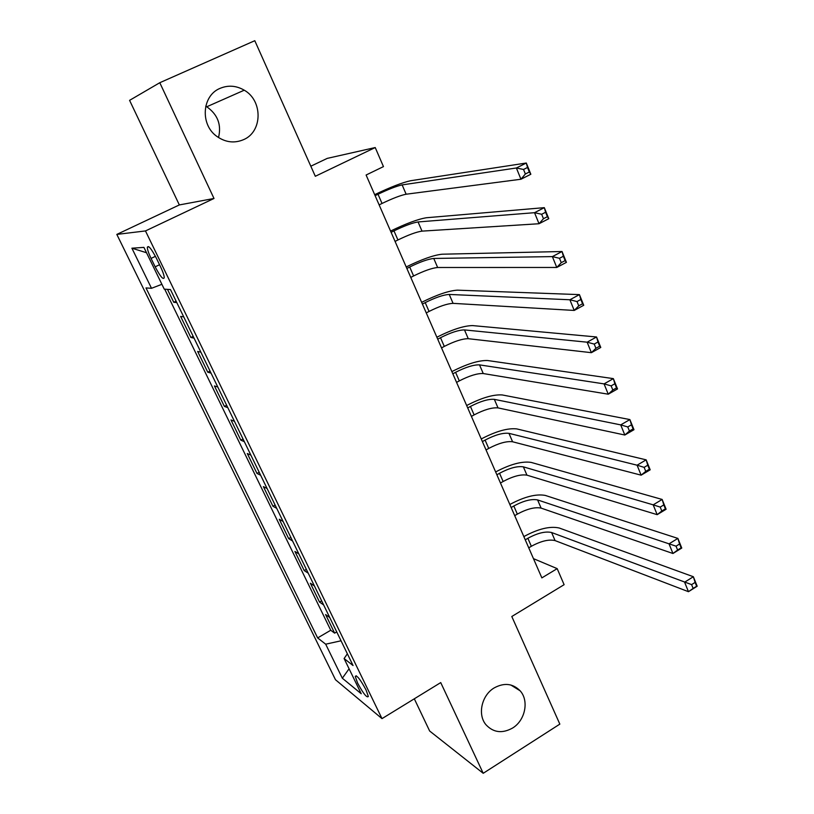 <?xml version="1.0" encoding="UTF-8"?>
<svg xmlns="http://www.w3.org/2000/svg" width="814" height="814" viewBox="0 0 814 814"><rect width="100%" height="100%" fill="white"/><g stroke="black" fill="none" stroke-linecap="round" stroke-linejoin="round"><path stroke-width="1.22" d="M494.19 687.911C504.212 682.478 512.861 683.445 520.136 690.811C529.263 700.722 525.223 720.482 512.545 728.062C502.207 733.76 493.335 732.641 485.927 724.694C477.33 714.6 481.664 695.227 494.19 687.911M205.739 106.196L206.756 106.766C217.714 114.509 221.632 124.766 218.518 137.546M220.085 88.35C228.246 84.961 236.294 85.582 244.251 90.191C263.054 100.753 262.535 131.848 243.539 139.662C234.452 143.488 225.61 142.44 217.023 136.508C200.01 124.898 201.821 95.625 220.085 88.35M366.005 689.865C360.256 679.263 356.664 674.775 355.25 676.403L357.611 683.088C363.309 693.62 366.89 698.086 368.345 696.499L366.005 689.865M414.316 698.799L429.65 731.013L483.211 773.3L559.839 724.124L511.803 616.503L564.112 584.686L557.183 568.64L533.465 558.648M116.819 234.412L335.48 679.731L382 718.63L145.472 230.932L116.819 234.412L179.345 204.935L214.001 198.474L159.788 82.713L129.579 100.346L179.345 204.935M310.816 166.209L327.238 158.384L375.223 147.548L383.455 166.605L366.107 175.02L541.859 577.889L557.183 568.64M159.788 82.713L254.792 40.7L315.313 176.282L375.223 147.548M167.481 289.367L173.758 302.289L176.078 301.139M183.72 316.87L180.637 316.432L190.873 337.484L193.172 336.335M200.875 352.187L197.66 351.434L207.753 372.191L210.022 371.031M217.786 387.006L214.438 385.938L224.389 406.41L226.638 405.24M234.452 421.326L230.983 419.963L240.802 440.15L243.02 438.97M250.885 455.168L247.303 453.52L256.98 473.433L259.178 472.242M267.094 488.542L263.39 486.609L272.944 506.247L275.112 505.056M283.079 521.459L279.263 519.251L288.685 538.624L290.832 537.423M298.85 553.917L294.922 551.454L304.212 570.563L306.339 569.342M314.397 585.938L310.358 583.211L319.526 602.065L321.642 600.844M151.068 258.414L155.159 266.829C160.205 276.414 163.227 280.036 164.245 277.706C164.174 275.478 162.942 271.845 160.562 266.819L156.4 258.252C151.333 248.626 148.311 244.994 147.314 247.344C147.395 249.633 148.636 253.327 151.068 258.414L155.423 256.318M347.364 653.805L344.098 658.546L353.062 665.537L170.462 289.56L164.245 289.143L143.905 247.385L131.899 248.199L151.516 288.298L145.991 287.932L317.643 637.922L325.681 644.189L341.046 640.791M344.098 658.546L361.243 693.762L342.338 678.225L325.681 644.189M176.791 302.604L173.758 302.289M164.713 289.184L330.738 630.25L334.646 633.15L336.731 631.918M329.741 617.521L325.6 614.55L334.646 633.15M323.626 604.944L319.526 602.065M308.201 573.178L304.212 570.563M292.572 540.984L288.685 538.624M276.719 508.343L272.944 506.247M260.643 475.254L256.98 473.433M244.342 441.687L240.802 440.15M227.808 407.651L224.389 406.41M211.05 373.138L207.753 372.191M194.037 338.125L190.873 337.484M214.001 198.474L145.472 230.932M483.211 773.3L440.73 682.59L382 718.63M161.884 284.31L151.516 288.298M330.738 630.25L317.643 637.922M146.51 252.727L131.899 248.199M342.338 678.225L349.084 668.782M379.141 204.884L382.031 203.459C392.633 198.382 400.671 195.299 406.135 194.22L520.95 179.243L516.381 167.989L526.302 163.024L410.602 180.739C402.421 182.499 390.445 187.139 374.674 194.668M375.122 195.675L378.022 194.251C388.644 189.174 396.683 186.06 402.136 184.9L516.381 167.989L523.534 169.475L525.366 173.993L529.334 171.988L527.513 167.47L523.534 169.475M527.513 167.47L526.302 163.024L530.84 174.257L520.95 179.243L525.366 173.993M530.84 174.257L529.334 171.988M395.075 241.412L397.934 239.967C408.435 234.87 416.463 231.919 422.008 231.125L539.021 223.738L534.533 212.688L544.322 207.651L426.444 217.745C418.142 219.078 406.176 223.514 390.557 231.064M391.107 232.336L393.976 230.891C404.507 225.793 412.535 222.812 418.06 221.947L534.533 212.688L541.666 214.275L543.467 218.712L547.384 216.687L545.594 212.251L541.666 214.275M545.594 212.251L544.322 207.651L548.778 218.691L539.021 223.738L543.467 218.712M548.778 218.691L547.384 216.687M410.775 277.411L413.604 275.956C424.013 270.838 432.02 268.02 437.647 267.501L556.776 267.46L552.37 256.603L562.036 251.516L442.053 254.212C433.628 255.118 421.683 259.371 406.217 266.951M406.868 268.467L409.707 267.012C420.136 261.894 428.154 259.045 433.76 258.455L552.37 256.603L559.493 258.292L561.253 262.657L565.13 260.612L563.369 256.247L559.493 258.292M563.369 256.247L562.036 251.516L566.412 262.352L556.776 267.46L561.253 262.657M566.412 262.352L565.13 260.612M426.261 312.902L429.059 311.436C439.357 306.288 447.364 303.602 453.072 303.357L574.226 310.439L569.892 299.766L579.436 294.617L457.427 290.16C448.901 290.659 436.976 294.719 421.642 302.33M422.405 304.08L425.213 302.615C435.541 297.476 443.549 294.749 449.236 294.444L569.892 299.766L577.004 301.556L578.744 305.84L582.559 303.775L580.83 299.491L577.004 301.556M580.83 299.491L579.436 294.617L583.74 305.27L574.226 310.439L578.744 305.84M583.74 305.27L582.559 303.775M441.524 347.893L444.291 346.408C454.497 341.249 462.484 338.675 468.264 338.695L591.381 352.676L587.128 342.185L596.54 336.976L472.598 325.59C463.96 325.692 452.045 329.568 436.864 337.21M437.728 339.194L440.506 337.708C450.732 332.55 458.73 329.955 464.489 329.914L587.128 342.185L594.22 344.078L595.919 348.29L599.694 346.194L597.995 341.982L594.22 344.078M597.995 341.982L596.54 336.976L600.773 347.456L591.381 352.676L595.919 348.29M600.773 347.456L599.694 346.194M456.573 382.387L459.31 380.891C469.424 375.712 477.401 373.26 483.251 373.545L608.251 394.2L604.059 383.882L613.359 378.632L487.545 360.521C478.805 360.236 466.91 363.929 451.862 371.601M452.828 373.809L455.575 372.313C465.71 367.145 473.687 364.662 479.517 364.876L604.059 383.882L611.141 385.867L612.81 390.008L616.534 387.891L614.865 383.76L611.141 385.867M614.865 383.76L613.359 378.632L617.521 388.929L608.251 394.2L612.81 390.008M617.521 388.929L616.534 387.891M471.408 416.402L474.124 414.896C484.137 409.696 492.104 407.366 498.015 407.895L624.826 435.022L620.706 424.888L629.894 419.576L502.279 394.953C493.437 394.302 481.562 397.822 466.656 405.514M467.714 407.936L470.441 406.44C480.474 401.241 488.451 398.88 494.342 399.348L620.706 424.888L627.767 426.953L629.415 431.033L633.099 428.897L631.45 424.827L627.767 426.953M631.45 424.827L629.894 419.576L633.984 429.711L624.826 435.022L629.415 431.033M633.984 429.711L633.099 428.897M486.039 449.939L488.726 448.422C498.646 443.213 506.603 440.995 512.586 441.768L641.137 475.173L637.087 465.201L646.153 459.849L516.819 428.917C507.875 427.889 496.021 431.247 481.247 438.96M482.397 441.595L485.093 440.089C495.044 434.88 503.001 432.631 508.964 433.343L637.087 465.201L644.128 467.358L645.746 471.367L649.379 469.21L647.761 465.211L644.128 467.358M647.761 465.211L646.153 459.849L650.183 469.81L641.137 475.173L645.746 471.367M650.183 469.81L649.379 469.21M500.468 483.017L503.133 481.491C512.962 476.261 520.899 474.155 526.943 475.162L657.173 514.662L653.184 504.843L662.148 499.45L531.145 462.403C522.11 461.029 510.276 464.204 495.634 471.947M496.886 474.796L499.542 473.27C509.401 468.04 517.348 465.903 523.371 466.86L653.184 504.843L660.215 507.091L661.802 511.029L665.394 508.862L663.807 504.924L660.215 507.091M663.807 504.924L662.148 499.45L666.106 509.249L657.173 514.662L661.802 511.029M666.106 509.249L665.394 508.862M514.702 515.649L517.338 514.112C527.085 508.872 535.012 506.868 541.106 508.109L672.944 553.5L669.027 543.844L677.879 538.41L545.278 495.421C536.161 493.711 524.338 496.723 509.839 504.487M511.161 507.539L513.807 506.003C523.575 500.763 531.501 498.728 537.586 499.918L676.037 546.174L677.604 550.04L681.145 547.853L679.578 543.986L676.037 546.174M679.578 543.986L677.879 538.41L681.766 548.046L672.944 553.5L677.604 550.04M681.766 548.046L681.145 547.853M528.744 547.832L531.349 546.286C541.005 541.035 548.921 539.133 555.077 540.598L688.461 591.697L684.605 582.203L693.355 576.729L559.218 528.001C550.01 525.946 538.217 528.805 523.84 536.589M525.254 539.835L527.869 538.288C537.545 533.028 545.461 531.115 551.607 532.519L691.595 584.615L693.141 588.42L696.642 586.222L695.105 582.407L691.595 584.615M695.105 582.407L693.355 576.729L697.181 586.212L688.461 591.697L693.141 588.42M697.181 586.212L696.642 586.222M159.544 264.723L155.159 266.829M378.022 194.251L382.031 203.459M402.136 184.9L406.135 194.22M393.976 230.891L397.934 239.967M418.06 221.947L422.008 231.125M409.707 267.012L413.604 275.956M433.76 258.455L437.647 267.501M425.213 302.615L429.059 311.436M449.236 294.444L453.072 303.357M440.506 337.708L444.291 346.408M464.489 329.914L468.264 338.695M455.575 372.313L459.31 380.891M479.517 364.876L483.251 373.545M470.441 406.44L474.124 414.896M494.342 399.348L498.015 407.895M485.093 440.089L488.726 448.422M508.964 433.343L512.586 441.768M499.542 473.27L503.133 481.491M523.371 466.86L526.943 475.162M513.807 506.003L517.338 514.112M537.586 499.918L541.106 508.109M527.869 538.288L531.349 546.286M551.607 532.519L555.077 540.598M520.136 690.811L510.846 685.012M244.251 90.191L206.756 106.766M356.288 675.773L355.25 676.403M148.728 246.662L147.314 247.344"/></g></svg>
